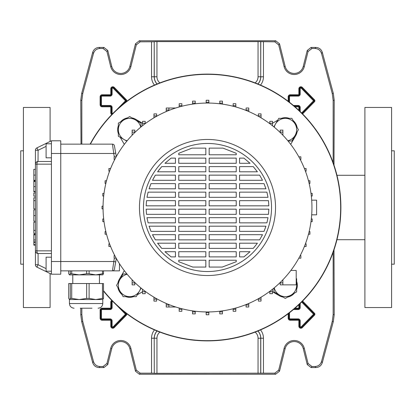<?xml version="1.0" encoding="UTF-8"?>
<svg xmlns="http://www.w3.org/2000/svg" width="415" height="415" viewBox="0 0 415 415"><rect width="100%" height="100%" fill="white"/><g stroke="black" fill="none" stroke-linecap="round" stroke-linejoin="round"><path stroke-width="0.62" d="M81.688 93.391L82.751 93.531L81.843 100.435L80.775 100.295L81.688 93.391L92.68 52.368C93.723 49.286 95.87 47.642 99.118 47.429L103.89 47.429L107.77 50.459L106.94 51.527L110.701 66.618A10.401 10.401 0 0 0 130.891 66.618L136.312 44.856L135.482 43.793L139.362 40.758L275.638 40.758L279.518 43.793L278.688 44.856L274.803 41.827L275.638 40.758M110.701 66.618L111.734 66.364A9.338 9.338 0 0 0 129.853 66.364L135.482 43.793M81.843 308.21L81.843 314.565L82.751 321.469L93.494 361.564C94.542 364.645 96.69 366.295 99.937 366.507L103.055 366.507L106.94 363.473L110.701 348.382A10.401 10.401 0 0 1 130.891 348.382L136.312 370.144L140.197 373.173L151.542 373.173L151.542 338.225A13.27 13.27 0 0 1 154.479 329.904M110.701 348.382L111.734 348.636A9.338 9.338 0 0 1 129.853 348.636L135.482 371.207L136.312 370.144M140.197 373.173L139.362 374.242L275.638 374.242L274.803 373.173L278.688 370.144L279.518 371.207L275.638 374.242M139.362 374.242L135.482 371.207M111.734 348.636L107.77 364.541L103.89 367.571L103.055 366.507M99.937 366.507L99.118 367.571L103.89 367.571M99.118 367.571C95.87 367.358 93.723 365.714 92.68 362.632L93.494 361.564M82.751 321.469L81.688 321.609L92.68 362.632M81.688 321.609L80.775 314.705L81.843 314.565M80.775 308.21L80.775 314.705M81.843 100.435L81.843 144.14M80.775 100.295L81.003 144.14M333.997 249.835L334.225 314.705L333.312 321.609L322.32 362.632C321.277 365.714 319.13 367.358 315.882 367.571L311.11 367.571L307.23 364.541L308.06 363.473L311.945 366.507L311.11 367.571M333.997 165.165L334.225 100.295L333.157 100.435L333.157 162.737M333.157 252.263L333.157 314.565L334.225 314.705M278.688 370.144L284.109 348.382A10.401 10.401 0 0 1 304.299 348.382L303.266 348.636L307.23 364.541M303.266 348.636A9.338 9.338 0 0 0 285.147 348.636L279.518 371.207M315.882 367.571L315.063 366.507L311.945 366.507M315.063 366.507C318.31 366.295 320.458 364.645 321.506 361.564L322.32 362.632M333.312 321.609L332.249 321.469L321.506 361.564M332.249 321.469L333.157 314.565M333.157 100.435L332.249 93.531L321.506 53.436C320.458 50.355 318.31 48.705 315.063 48.493L311.945 48.493L308.06 51.527L307.23 50.459L311.11 47.429L311.945 48.493M278.688 44.856L284.109 66.618A10.401 10.401 0 0 0 304.299 66.618L308.06 51.527M255.121 82.896A7.864 7.864 0 0 0 258.047 76.775L258.047 41.614L274.803 41.827M139.362 40.758L140.197 41.827L154.209 41.754L154.209 76.775A10.603 10.603 0 0 0 157.062 84.012M140.197 41.827L136.312 44.856M106.94 51.527L103.055 48.493L103.89 47.429M99.118 47.429L99.937 48.493L103.055 48.493M99.937 48.493C96.69 48.705 94.542 50.355 93.494 53.436L92.68 52.368M82.751 93.531L93.494 53.436M260.521 329.904A13.27 13.27 0 0 1 263.458 338.225L263.458 373.173L274.803 373.173M304.299 348.382L308.06 363.473M263.458 373.173L154.287 373.318L154.209 338.225L154.287 373.318M154.209 373.246L151.542 373.173M157.135 83.98A10.531 10.531 0 0 1 154.287 76.775L154.209 41.754M154.287 41.682L156.953 41.614L156.953 76.775A7.864 7.864 0 0 0 159.879 82.896M258.047 41.614L156.953 41.614M111.734 66.364L107.77 50.459M332.249 93.531L333.312 93.391L322.32 52.368L321.506 53.436M315.063 48.493L315.882 47.429L311.11 47.429M304.299 66.618L303.266 66.364L307.23 50.459M303.266 66.364A9.338 9.338 0 0 1 285.147 66.364L279.518 43.793M315.882 47.429C319.13 47.642 321.277 49.286 322.32 52.368M333.312 93.391L334.225 100.295M23.416 264.194L20.75 264.194L20.75 150.806L23.416 150.806M50.096 141.453L50.096 107.454L23.416 107.454L23.416 307.546L50.096 307.546L50.096 273.547M391.584 264.194L394.25 264.194L394.25 150.806L391.584 150.806M364.904 307.546L364.904 107.454L391.584 107.454L391.584 307.546L364.904 307.546M301.824 301.824A133.391 133.391 0 0 0 301.824 113.176A133.391 133.391 0 0 0 90.117 144.14A133.391 133.391 0 0 1 340.891 207.5A133.391 133.391 0 0 1 103.496 291.029A133.391 133.391 0 0 0 301.824 301.824M127.431 117.891A12.004 12.004 0 0 0 120.599 121.839M118.348 125.74A12.004 12.004 0 0 0 118.348 133.63M289.26 118.348A12.004 12.004 0 0 0 281.37 118.348M103.496 290.656A133.158 133.158 0 0 0 340.658 207.5A133.158 133.158 0 0 0 90.382 144.14M277.682 120.226L272.489 123.229M290.702 144.363L295.713 135.684A12.004 12.004 0 0 0 297.109 131.934M297.109 127.431A12.004 12.004 0 0 0 293.161 120.599M272.468 291.761L279.316 295.713A12.004 12.004 0 0 0 283.066 297.109M287.569 297.109A12.004 12.004 0 0 0 294.401 293.161M296.652 289.26A12.004 12.004 0 0 0 296.652 281.37M137.318 294.775L142.511 291.771M124.298 270.637L119.287 279.316A12.004 12.004 0 0 0 117.891 283.066M117.891 287.569A12.004 12.004 0 0 0 121.839 294.401M125.74 296.652A12.004 12.004 0 0 0 133.63 296.652M142.532 123.239L135.684 119.287A12.004 12.004 0 0 0 131.934 117.891M120.226 137.318L124.298 144.363M311.691 214.835L316.614 214.835L316.614 200.165L311.691 200.165M311.945 207.5A104.445 104.445 0 0 1 207.5 311.945A104.445 104.445 0 0 1 103.055 207.5A104.445 104.445 0 0 1 207.5 103.055A104.445 104.445 0 0 1 311.945 207.5M275.529 207.5A68.029 68.029 0 0 1 207.5 275.529A68.029 68.029 0 0 1 139.471 207.5A68.029 68.029 0 0 1 207.5 139.471A68.029 68.029 0 0 1 275.529 207.5M271.529 207.5A64.029 64.029 0 0 1 207.5 271.529A64.029 64.029 0 0 1 143.471 207.5A64.029 64.029 0 0 1 207.5 143.471A64.029 64.029 0 0 1 271.529 207.5M205.835 256.885L178.772 256.885L178.772 251.708L205.835 251.708L205.835 256.885M236.228 256.885L209.165 256.885L209.165 251.708L236.228 251.708L236.228 256.885M243.921 256.885L239.564 256.885L239.564 251.708L250.053 251.708L243.921 256.885L250.053 251.708M175.436 256.885L171.079 256.885L164.947 251.708L175.436 251.708L175.436 256.885M209.165 260.221L236.228 260.221L236.228 261.72L222.253 267.058L209.165 267.058L209.165 260.221M178.772 260.221L205.835 260.221L205.835 267.058L192.747 267.058L178.772 261.72L178.772 260.221M205.835 248.378L178.772 248.378L178.772 243.2L205.835 243.2L205.835 248.378M236.228 248.378L209.165 248.378L209.165 243.2L236.228 243.2L236.228 248.378M253.264 248.378L239.564 248.378L239.564 243.2L257.404 243.2L253.264 248.378L257.404 243.2M175.436 248.378L161.736 248.378L157.596 243.2L175.436 243.2L175.436 248.378M205.835 239.865L178.772 239.865L178.772 234.693L205.835 234.693L205.835 239.865M236.228 239.865L209.165 239.865L209.165 234.693L236.228 234.693L236.228 239.865M259.629 239.865L239.564 239.865L239.564 234.693L262.508 234.693L259.629 239.865L262.508 234.693M175.436 239.865L155.371 239.865L152.492 234.693L175.436 234.693L175.436 239.865M205.835 231.357L178.772 231.357L178.772 226.185L205.835 226.185L205.835 231.357M236.228 231.357L209.165 231.357L209.165 226.185L236.228 226.185L236.228 231.357M264.033 231.357L239.564 231.357L239.564 226.185L265.948 226.185L264.033 231.357L265.6 227.233M175.436 231.357L150.967 231.357L149.052 226.185L175.436 226.185L175.436 231.357M205.835 222.85L178.772 222.85L178.772 217.678L205.835 217.678L205.835 222.85M236.228 222.85L209.165 222.85L209.165 217.678L236.228 217.678L236.228 222.85M266.912 222.85L239.564 222.85L239.564 217.678L268.012 217.678L266.912 222.85M175.436 222.85L148.088 222.85L146.988 217.678L175.436 217.678L175.436 222.85M205.835 214.342L178.772 214.342L178.772 209.165L205.835 209.165L205.835 214.342M236.228 214.342L209.165 214.342L209.165 209.165L236.228 209.165L236.228 214.342M268.479 214.342L239.564 214.342L239.564 209.165L268.837 209.165L268.479 214.342M175.436 214.342L146.521 214.342L146.163 209.165L175.436 209.165L175.436 214.342M205.835 205.835L178.772 205.835L178.772 200.658L205.835 200.658L205.835 205.835M236.228 205.835L209.165 205.835L209.165 200.658L236.228 200.658L236.228 205.835M268.837 205.835L239.564 205.835L239.564 200.658L268.479 200.658L268.837 205.835M175.436 205.835L146.163 205.835L146.521 200.658L175.436 200.658L175.436 205.835M205.835 197.322L178.772 197.322L178.772 192.15L205.835 192.15L205.835 197.322M236.228 197.322L209.165 197.322L209.165 192.15L236.228 192.15L236.228 197.322M268.012 197.322L239.564 197.322L239.564 192.15L266.912 192.15L268.012 197.322M175.436 197.322L146.988 197.322L148.088 192.15L175.436 192.15L175.436 197.322M205.835 188.815L178.772 188.815L178.772 183.643L205.835 183.643L205.835 188.815M236.228 188.815L209.165 188.815L209.165 183.643L236.228 183.643L236.228 188.815M265.948 188.815L239.564 188.815L239.564 183.643L264.033 183.643L265.948 188.815M175.436 188.815L149.052 188.815L150.967 183.643L175.436 183.643L175.436 188.815M205.835 180.307L178.772 180.307L178.772 175.135L205.835 175.135L205.835 180.307M236.228 180.307L209.165 180.307L209.165 175.135L236.228 175.135L236.228 180.307M262.508 180.307L239.564 180.307L239.564 175.135L259.629 175.135L262.508 180.307L259.629 175.135M175.436 180.307L152.492 180.307L155.371 175.135L175.436 175.135L175.436 180.307M205.835 171.8L178.772 171.8L178.772 166.623L205.835 166.623L205.835 171.8M236.228 171.8L209.165 171.8L209.165 166.623L236.228 166.623L236.228 171.8M257.404 171.8L239.564 171.8L239.564 166.623L253.264 166.623L257.404 171.8L253.264 166.623M175.436 171.8L157.596 171.8L161.736 166.623L175.436 166.623L175.436 171.8M205.835 163.292L178.772 163.292L178.772 158.115L205.835 158.115L205.835 163.292M236.228 163.292L209.165 163.292L209.165 158.115L236.228 158.115L236.228 163.292M250.053 163.292L239.564 163.292L239.564 158.115L243.921 158.115L250.053 163.292L243.921 158.115M175.436 163.292L164.947 163.292L171.079 158.115L175.436 158.115L175.436 163.292M205.835 154.779L178.772 154.779L178.772 153.28L192.021 148.124L205.835 148.124L205.835 154.779M236.228 154.779L209.165 154.779L209.165 148.124L222.98 148.124L236.228 153.28L236.228 154.779M236.228 153.28L222.98 148.124M268.801 210.208L268.837 209.165M222.253 267.058L236.228 261.72M178.772 261.72L192.747 267.058M164.947 251.708L171.079 256.885M157.596 243.2L158.431 244.342M160.33 246.749L161.736 248.378M152.492 234.693L153.706 237.012M149.052 226.185L150.967 231.357M146.988 217.678L148.088 222.85M155.371 175.135L153.348 178.642M161.736 166.623L158.831 170.129M192.021 148.124L178.772 153.28M175.742 107.999L168.921 107.999L175.742 107.999L168.921 107.999L168.921 110.442M166.239 111.547L166.239 108.004M134.802 132.51L134.802 130.134L132.131 130.134L132.131 135.186M132.115 282.885L134.782 282.885L134.782 284.887L132.115 284.887L132.115 279.793M290.837 270.461L296.206 270.461L296.206 284.866L282.869 284.866L282.869 279.814M282.869 284.866L280.198 284.866L280.198 282.49M116.314 258.436L114.416 269.211L115.712 261.87L113.741 261.523L60.766 261.523L60.766 140.804L51.429 140.804L51.429 164.148L36.919 164.148A2.666 1.167 -90 0 1 38.092 161.482L51.429 161.482M115.712 153.13L113.741 153.477L112.444 144.14A2.002 2.002 0 0 1 114.416 145.79L116.314 156.564M280.198 282.869L282.869 282.869M114.416 145.79A2.002 2.002 0 0 0 112.444 144.14L60.766 144.14M119.463 263.696L119.463 270.86L60.766 270.86M114.416 269.211A2.002 2.002 0 0 1 112.444 270.86L114.327 258.187M51.429 253.518L38.092 253.518L38.092 264.723L36.919 267.12L51.429 274.196L60.766 274.196L60.766 261.523L51.429 261.523L51.429 164.148M51.429 274.196L51.429 261.523M46.096 146.376L38.092 150.277L36.919 147.88L51.429 140.804M175.742 307.001L166.239 307.001L166.239 303.453M168.905 307.001L168.905 304.553M166.239 304.999L168.905 304.999M51.429 143.803L46.096 143.803L46.096 157.809L51.429 157.809M51.429 271.197L46.096 271.197L46.096 257.191L51.429 257.191M36.919 267.12A2.666 2.666 0 0 1 35.425 264.723L35.425 150.277A2.666 2.666 0 0 1 36.919 147.88A2.666 2.666 0 0 0 35.425 150.277L38.092 150.277L38.035 161.482M35.425 164.091L35.425 164.148A2.666 2.666 0 0 1 38.092 161.482A2.666 2.666 0 0 0 35.425 164.148L36.919 164.148L36.919 250.852L51.429 250.852M38.092 253.518A2.666 1.167 -90 0 1 36.919 250.852L35.425 250.852A2.666 2.666 0 0 0 38.092 253.518L38.035 253.518M134.782 282.885L134.782 282.475M114.748 255.521L114.125 255.521L114.125 258.187L116.179 258.187M134.802 132.131L132.131 132.131M114.748 159.479L114.125 159.479L114.125 156.813L116.179 156.813M248.746 304.989L246.079 304.989L246.079 306.991L248.746 306.991L248.746 303.458M246.079 304.989L246.079 304.558M261.035 299.096L258.369 299.096L258.369 301.093L261.035 301.093L261.035 297.182M258.369 299.096L258.369 298.722M272.468 291.678L269.802 291.678L269.802 293.68L272.468 293.68L272.468 289.281M269.802 291.678L269.802 291.33M300.252 255.521L300.875 255.521L300.875 258.187L298.821 258.187M305.43 243.818L306.109 243.818L306.109 246.489L304.397 246.489M233.142 309.274L235.808 309.274L235.808 311.271L233.142 311.271L233.142 308.75M235.808 309.274L235.808 308.039M219.763 311.873L222.43 311.873L222.43 313.87L219.763 313.87L219.763 311.224M222.43 311.873L222.43 310.877M206.162 312.744L208.828 312.744L208.828 314.741L206.162 314.741L206.162 311.94M208.828 312.744L208.828 311.94M192.56 311.873L195.226 311.873L195.226 313.875L192.56 313.875L192.56 310.871M195.226 311.873L195.226 311.224M179.181 309.279L181.848 309.279L181.848 311.281L179.181 311.281L179.181 308.034M181.848 309.279L181.848 308.75M110.603 246.489L108.891 246.489L108.891 243.818L109.57 243.818M145.183 291.693L142.511 291.693L142.511 293.695L145.183 293.695L145.183 291.32M142.511 291.693L142.511 289.265M153.949 299.106L156.621 299.106L156.621 301.108L153.949 301.108L153.949 297.176M156.621 299.106L156.621 298.717M308.464 234.242L309.906 234.242L309.906 231.575L309.134 231.575M310.985 221.631L312.205 221.631L312.205 218.964L311.317 218.964M311.317 196.036L312.205 196.036L312.205 193.369L310.985 193.369M300.252 159.479L300.875 159.479L300.875 156.813L298.873 156.813M282.885 132.115L280.218 132.115L280.218 130.113L282.885 130.113L282.885 135.207M280.218 132.115L280.218 132.525M246.095 110.001L248.761 110.001L248.761 107.999L246.095 107.999L246.095 110.447M248.761 110.001L248.761 111.547M258.379 115.894L261.051 115.894L261.051 113.892L258.379 113.892L258.379 116.283M261.051 115.894L261.051 117.824M269.817 123.307L272.489 123.307L272.489 121.305L269.817 121.305L269.817 123.68M272.489 123.307L272.489 125.735M305.43 171.182L306.109 171.182L306.109 168.511L304.397 168.511M309.134 183.425L309.906 183.425L309.906 180.758L308.464 180.758M235.819 105.721L233.152 105.721L233.152 103.719L235.819 103.719L235.819 106.966M233.152 105.721L233.152 106.25M222.44 103.128L219.774 103.128L219.774 101.125L222.44 101.125L222.44 104.129M219.774 103.128L219.774 103.776M208.838 102.256L206.172 102.256L206.172 100.259L208.838 100.259L208.838 103.06M206.172 102.256L206.172 103.06M168.921 108.009L166.254 108.009L166.254 111.542M168.921 110.011L166.254 110.011M109.57 171.182L108.891 171.182L108.891 168.511L110.603 168.511M153.965 115.904L156.631 115.904L156.631 113.907L153.965 113.907L153.965 117.819M156.631 115.904L156.631 116.278M145.198 123.322L142.532 123.322L142.532 121.32L145.198 121.32L145.198 123.67M142.532 123.322L142.532 125.719M181.858 105.726L179.192 105.726L179.192 103.729L181.858 103.729L181.858 106.25M179.192 105.726L179.192 106.961M195.237 103.128L192.57 103.128L192.57 101.13L195.237 101.13L195.237 103.776M192.57 103.128L192.57 104.124M105.867 183.425L105.094 183.425L105.094 180.758L106.536 180.758M106.536 234.242L105.094 234.242L105.094 231.575L105.867 231.575M104.015 221.631L102.796 221.631L102.796 218.964L103.683 218.964M103.06 208.833L102.028 208.833L102.028 206.167L103.06 206.167M103.683 196.036L102.796 196.036L102.796 193.369L104.015 193.369M35.425 180.338L33.823 180.338L35.425 180.276M33.823 180.276L33.823 169.356L35.425 169.356M35.425 192.991L33.823 192.991L33.823 196.145L35.425 196.145M33.823 200.824L33.823 208.88L33.823 197.784L35.425 197.784M33.823 200.673L35.425 200.673M33.823 200.632L35.425 200.632M35.425 209.855L33.823 209.855L33.823 221.19L35.425 221.19M35.425 241.898L33.823 241.898L33.823 234.293L35.425 234.293L33.823 234.293M33.823 234.849L35.425 234.849M35.425 191.792L33.823 191.792L33.823 180.945L35.425 180.945L33.823 180.945M33.823 191.414L35.425 191.414M33.823 181.5L35.425 181.5M35.425 244.668L33.823 244.668L33.823 242.37M35.425 233.412L33.823 233.412L33.823 222.191L33.823 230.486M33.823 230.382L35.425 230.382M33.823 230.361L35.425 230.361M70.301 283.533L71.722 283.533L71.722 298.437L70.301 298.437L70.301 283.533L68.729 283.533L68.729 298.437L69.513 299.542L70.301 298.437M71.722 270.86L71.722 273.76L70.301 273.76L70.301 270.86M91.98 308.21L80.245 308.21M74.109 308.21C71.271 307.935 69.715 306.379 69.44 303.541L102.785 303.541L102.785 299.542L69.513 299.542M86.668 283.533L89.106 283.533L89.106 298.437L86.668 298.437L86.668 283.533L71.722 283.533M102.479 283.533L103.496 283.533L103.496 298.437L102.479 298.437L102.479 283.533L89.106 283.533M71.722 298.437L79.192 299.542L86.668 298.437M89.106 298.437L95.792 299.542L102.479 298.437M103.496 298.437L102.713 299.542M99.45 283.533L99.45 274.865L75.25 274.865M71.722 273.76L79.192 274.865L69.44 274.865L70.301 273.76M102.863 274.818L95.792 274.865L102.479 273.76L102.479 270.86M68.729 270.86L68.729 273.76L69.44 274.865M89.106 270.86L89.106 273.76L95.792 274.865M89.106 273.76L86.668 273.76L86.668 270.86M79.192 274.865L86.668 273.76M103.496 270.86L103.496 273.76L102.713 274.865M103.496 273.76L102.479 273.76M141.136 288.155L136.229 296.652L123.136 296.652L116.589 285.318L123.136 273.978L126.943 273.978M127.172 274.258A11.34 11.34 0 0 0 129.682 296.652A11.34 11.34 0 0 0 140.742 287.828M126.845 141.136L118.348 136.229L118.348 123.136L129.682 116.589L141.022 123.136L141.022 126.943M140.742 127.172A11.34 11.34 0 0 0 118.348 129.682A11.34 11.34 0 0 0 127.172 140.742M273.864 126.845L278.771 118.348L291.864 118.348L298.411 129.682L291.864 141.022L288.057 141.022M287.828 140.742A11.34 11.34 0 0 0 285.318 118.348A11.34 11.34 0 0 0 274.258 127.172M296.206 278.512L296.652 278.771L296.652 291.864L285.318 298.411L273.978 291.864L273.978 288.057M274.258 287.828A11.34 11.34 0 0 0 296.652 285.318A11.34 11.34 0 0 0 296.206 282.159M112.896 301.539A0.68 0.68 0 0 0 112.112 302.208L111.448 302.208A1.344 1.344 0 0 1 112.315 300.953A1.344 1.344 0 0 0 111.443 302.208L111.443 307.546A1.323 1.323 0 0 1 110.125 308.869L102.121 308.869A1.344 1.344 0 0 0 100.772 310.213L100.772 318.217A1.344 1.344 0 0 0 102.121 319.56L110.125 319.56A1.323 1.323 0 0 1 111.443 320.883L111.448 326.221A1.344 1.344 0 0 0 113.752 327.16L114.229 327.627A2.013 2.013 0 0 1 110.779 326.221L110.779 320.883A0.654 0.654 0 0 0 110.125 320.23L102.121 320.23A2.013 2.013 0 0 1 100.108 318.217L100.108 310.213A2.013 2.013 0 0 1 102.121 308.2L110.125 308.2A0.654 0.654 0 0 0 110.779 307.546L110.779 302.208A2.013 2.013 0 0 1 111.822 300.444M289.525 312.692L289.525 318.217A0.68 0.68 0 0 0 290.204 318.896L298.209 318.896A1.987 1.987 0 0 1 300.195 320.883L300.195 326.221A0.68 0.68 0 0 0 301.363 326.693L301.835 327.16L314.031 314.689A0.68 0.68 0 0 0 314.031 313.74L302.104 301.539L314.031 313.74A0.68 0.68 0 0 1 314.031 314.689L301.835 327.16A1.344 1.344 0 0 1 299.531 326.221L299.531 326.221A1.344 1.344 0 0 0 301.835 327.16L302.312 327.627A2.013 2.013 0 0 1 298.862 326.221L298.862 320.883A0.654 0.654 0 0 0 298.209 320.23L290.204 320.23A2.013 2.013 0 0 1 288.192 318.217L288.192 313.719M116.516 109.954L125.47 100.778L113.274 88.307A0.68 0.68 0 0 0 112.112 88.779L111.448 88.779A1.344 1.344 0 0 1 113.752 87.84L113.752 87.84A1.344 1.344 0 0 0 111.443 88.779L111.443 94.117A1.323 1.323 0 0 1 110.125 95.44L102.121 95.44A1.344 1.344 0 0 0 100.772 96.783L100.772 104.788A1.344 1.344 0 0 0 102.121 106.131L110.125 106.131A1.323 1.323 0 0 1 111.443 107.454L111.448 112.792A1.344 1.344 0 0 0 112.315 114.047A1.344 1.344 0 0 1 111.448 112.792L111.448 107.454A1.323 1.323 0 0 0 110.125 106.131L102.121 106.131A1.344 1.344 0 0 1 100.772 104.788L100.772 96.783A1.344 1.344 0 0 1 102.121 95.44L110.125 95.44A1.323 1.323 0 0 0 111.448 94.117L111.448 88.779L110.779 88.779A2.013 2.013 0 0 1 114.229 87.373L126.425 99.844A1.344 1.344 0 0 1 126.668 101.39M301.632 112.989L313.553 100.778L301.363 88.307A0.68 0.68 0 0 0 300.195 88.779L299.531 88.779A1.344 1.344 0 0 1 301.835 87.84L301.835 87.84A1.344 1.344 0 0 0 299.531 88.779L299.531 94.117A1.323 1.323 0 0 1 298.209 95.44L290.204 95.44A1.344 1.344 0 0 0 288.856 96.783L288.856 101.789L288.861 96.783A1.344 1.344 0 0 1 290.204 95.44L298.209 95.44A1.323 1.323 0 0 0 299.531 94.117L299.531 88.779L298.862 88.779A2.013 2.013 0 0 1 302.312 87.373L314.508 99.844A1.344 1.344 0 0 1 314.508 101.727L302.571 113.933M130.891 66.618L129.853 66.364M126.668 313.61A1.344 1.344 0 0 1 126.425 315.156L114.229 327.627M302.571 301.067L314.508 313.273A1.344 1.344 0 0 1 314.508 315.156L302.312 327.627M294.982 308.2L298.209 308.2A0.654 0.654 0 0 0 298.862 307.546L298.862 304.693M111.822 114.556A2.013 2.013 0 0 1 110.779 112.792L110.779 107.454A0.654 0.654 0 0 0 110.125 106.8L102.121 106.8A2.013 2.013 0 0 1 100.108 104.788L100.108 96.783A2.013 2.013 0 0 1 102.121 94.77L110.125 94.77A0.654 0.654 0 0 0 110.779 94.117L110.779 88.779M298.862 110.307L298.862 107.454A0.654 0.654 0 0 0 298.209 106.8L294.982 106.8M288.192 101.281L288.192 96.783A2.013 2.013 0 0 1 290.204 94.77L298.209 94.77A0.654 0.654 0 0 0 298.862 94.117L298.862 88.779M263.458 41.827L263.458 76.775A13.27 13.27 0 0 1 260.521 85.096M154.479 85.096A13.27 13.27 0 0 1 151.542 76.775L151.542 41.827M106.94 363.473L107.77 364.541M130.891 348.382L129.853 348.636M284.109 348.382L285.147 348.636M284.109 66.618L285.147 66.364M156.953 76.775L151.542 76.775M260.713 41.682L260.713 76.775L260.791 41.754M258.047 76.775L260.713 76.775A10.531 10.531 0 0 1 257.865 83.98M257.938 84.012A10.603 10.603 0 0 0 260.791 76.775L263.458 76.775M258.047 373.386L258.047 338.225A7.864 7.864 0 0 0 255.121 332.104M159.879 332.104A7.864 7.864 0 0 0 156.953 338.225L156.953 373.386M260.791 373.246L260.791 338.225A10.603 10.603 0 0 0 257.938 330.988M257.865 331.02A10.531 10.531 0 0 1 260.713 338.225L263.458 338.225M258.047 338.225L260.713 338.225L260.713 373.318M156.953 338.225L154.287 338.225A10.531 10.531 0 0 1 157.135 331.02M157.062 330.988A10.603 10.603 0 0 0 154.209 338.225L151.542 338.225M302.104 113.461L314.031 101.26L302.104 113.461M299.531 110.94L299.531 107.454L299.531 110.94M298.862 107.454L299.531 107.454A1.323 1.323 0 0 0 298.209 106.131A1.323 1.323 0 0 1 299.531 107.454L300.195 107.454L300.195 111.578M298.209 106.8L298.209 106.131L294.209 106.131L298.209 106.131L298.209 105.467A1.987 1.987 0 0 1 300.195 107.454M314.508 99.844L314.031 100.311L301.835 87.84L314.031 100.311A0.68 0.68 0 0 1 314.031 101.26A0.68 0.68 0 0 0 314.031 100.311L313.553 100.778M300.195 88.779L300.195 94.117A1.987 1.987 0 0 1 298.209 96.104L290.204 96.104A0.68 0.68 0 0 0 289.525 96.783L289.525 102.308M293.421 105.467L298.209 105.467M302.312 87.373L301.363 88.307M300.195 94.117L298.862 94.117M298.209 96.104L298.209 94.77M314.508 101.727L313.553 100.793M290.204 96.104L290.204 94.77M289.525 96.783L288.192 96.783M122.954 104.321L125.947 101.26L122.954 104.321M126.425 99.844L125.947 100.311L113.752 87.84L125.947 100.311A0.68 0.68 0 0 1 125.947 101.26A0.68 0.68 0 0 0 125.947 100.311L125.47 100.778M112.112 88.779L112.112 94.117A1.987 1.987 0 0 1 110.125 96.104L102.121 96.104A0.68 0.68 0 0 0 101.442 96.783L101.442 104.788A0.68 0.68 0 0 0 102.121 105.467L110.125 105.467A1.987 1.987 0 0 1 112.112 107.454L112.112 112.792A0.68 0.68 0 0 0 112.896 113.461M114.229 87.373L113.274 88.307M112.112 94.117L110.779 94.117M110.125 96.104L110.125 94.77M126.336 101.639L125.47 100.793M102.121 96.104L102.121 94.77M101.442 96.783L100.108 96.783M110.779 112.792L112.112 112.792M101.442 104.788L100.108 104.788M110.779 107.454L112.112 107.454M102.121 105.467L102.121 106.8M110.125 106.8L110.125 105.467M298.862 320.883L299.531 320.883L299.531 326.221L299.531 320.883A1.323 1.323 0 0 0 298.209 319.56A1.323 1.323 0 0 1 299.531 320.883L300.195 320.883M298.209 320.23L298.209 319.56L290.204 319.56L298.209 319.56L298.209 318.896M288.192 318.217L288.861 318.217A1.344 1.344 0 0 0 290.204 319.56A1.344 1.344 0 0 1 288.861 318.217L288.861 313.211L288.856 318.217L289.525 318.217M300.195 303.422L300.195 307.546A1.987 1.987 0 0 1 298.209 309.533L298.209 308.869L294.209 308.869L298.209 308.869A1.323 1.323 0 0 0 299.531 307.546A1.323 1.323 0 0 1 298.209 308.869L298.209 308.2M300.195 307.546L299.531 307.546L299.531 304.06L299.531 307.546L298.862 307.546M301.363 326.693L313.553 314.222L301.632 302.011M298.209 309.533L293.421 309.533M298.862 326.221L300.195 326.221M313.553 314.222L314.508 315.156M313.553 314.207L314.508 313.273M290.204 320.23L290.204 318.896M112.112 302.208L112.112 307.546A1.987 1.987 0 0 1 110.125 309.533L102.121 309.533A0.68 0.68 0 0 0 101.442 310.213L101.442 318.217A0.68 0.68 0 0 0 102.121 318.896L110.125 318.896A1.987 1.987 0 0 1 112.112 320.883L112.112 326.221A0.68 0.68 0 0 0 113.274 326.693L125.947 313.74L122.954 310.679L125.947 313.74A0.68 0.68 0 0 1 125.947 314.689L125.947 314.689A0.68 0.68 0 0 0 125.947 313.74L126.336 313.361M113.274 326.693L113.752 327.16L125.947 314.689L113.752 327.16A1.344 1.344 0 0 1 111.448 326.221L111.448 320.883A1.323 1.323 0 0 0 110.125 319.56L102.121 319.56A1.344 1.344 0 0 1 100.772 318.217L100.772 310.213A1.344 1.344 0 0 1 102.121 308.869L110.125 308.869A1.323 1.323 0 0 0 111.448 307.546L111.448 302.208L110.779 302.208M125.47 314.207L116.516 305.046M110.779 326.221L112.112 326.221M110.779 320.883L112.112 320.883M125.47 314.222L126.425 315.156M110.125 320.23L110.125 318.896M102.121 320.23L102.121 318.896M100.108 318.217L101.442 318.217M100.108 310.213L101.442 310.213M112.112 307.546L110.779 307.546M102.121 308.2L102.121 309.533M110.125 309.533L110.125 308.2M114.327 156.813L113.741 153.477L51.429 153.477M35.425 264.723L38.092 264.723L46.096 268.624M33.823 175.094L35.425 175.094M33.823 215.603L35.425 215.603M33.823 239.974L35.425 239.974M33.823 186.626L35.425 186.626M33.823 242.376L35.425 242.376M336.944 239.714L364.904 239.714M336.944 175.286L364.904 175.286M33.823 208.88L35.425 208.88M33.823 245.141L35.425 245.141M33.823 222.191L35.425 222.191M72.775 283.533L72.775 274.865M69.44 303.541L69.44 299.542M102.785 303.541C102.51 306.379 100.954 307.935 98.116 308.21"/></g></svg>
